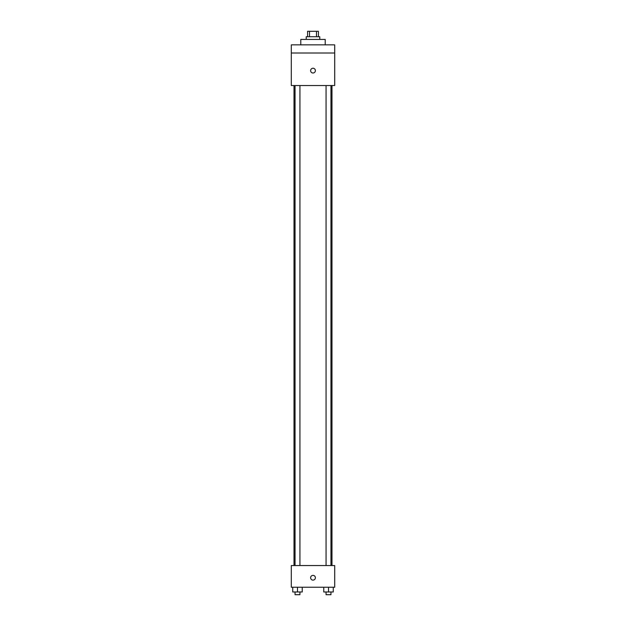 <?xml version="1.0" encoding="UTF-8"?>
<svg xmlns="http://www.w3.org/2000/svg" width="626" height="626" viewBox="0 0 626 626"><rect width="100%" height="100%" fill="white"/><g stroke="black" fill="none" stroke-linecap="round" stroke-linejoin="round"><path stroke-width="0.94" d="M309.518 36.723L309.518 31.3L307.577 31.3L307.577 36.723M309.518 31.3L318.423 31.3L318.423 36.723M316.482 36.723L316.482 31.3M306.224 39.438L306.224 36.723L319.776 36.723L319.776 39.438M325.207 44.861L325.207 39.438L300.793 39.438L300.793 44.861M291.301 44.861L334.699 44.861L334.699 52.999L291.301 52.999L291.301 44.861M334.699 52.999L334.699 85.535L291.301 85.535L291.301 52.999M313 72.999A2.371 2.371 0 0 1 310.942 69.439A2.371 2.371 0 0 1 315.058 69.439A2.371 2.371 0 0 1 313 72.999M291.301 565.544L334.699 565.544L334.699 587.243L291.301 587.243L291.301 565.544M313 580.122A2.371 2.371 0 0 1 310.942 576.562A2.371 2.371 0 0 1 315.058 576.562A2.371 2.371 0 0 1 313 580.122M323.767 587.243L323.767 591.985L333.259 591.985L333.259 587.243L333.259 591.985M328.509 591.985L328.509 587.243M330.951 591.985L330.951 594.7L326.068 594.7L326.068 591.985M292.741 587.243L292.741 591.985L302.233 591.985L302.233 587.243L302.233 591.985M297.491 591.985L297.491 587.243M299.932 591.985L299.932 594.7L295.049 594.7L295.049 591.985M331.983 565.544L331.983 85.535M294.017 565.544L294.017 85.535M326.068 85.535L326.068 565.544M330.951 85.535L330.951 565.544M299.932 565.544L299.932 85.535M295.049 565.544L295.049 85.535"/></g></svg>
